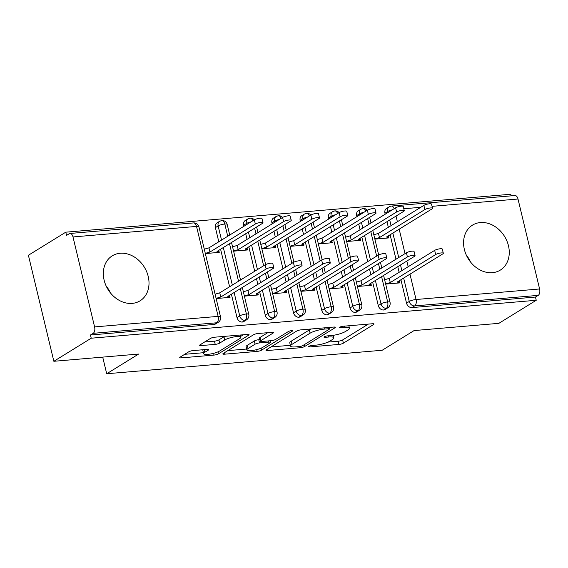 <?xml version="1.0" encoding="UTF-8"?>
<svg xmlns="http://www.w3.org/2000/svg" width="568" height="568" viewBox="0 0 568 568"><rect width="100%" height="100%" fill="white"/><g stroke="black" fill="none" stroke-linecap="round" stroke-linejoin="round"><path stroke-width="0.85" d="M308.715 346.388A2.329 0.518 166.5 0 0 308.396 346.764A2.329 0.518 166.5 0 0 309.489 346.949L338.954 344.435A3.33 0.745 166.5 0 0 343.399 343.164L373.552 324.555A3.33 0.745 166.5 0 0 374.014 324.016A3.33 0.745 166.5 0 0 372.459 323.753L342.987 326.266A2.329 0.518 166.5 0 0 339.877 327.154A2.329 0.518 166.5 0 0 339.55 327.537A2.329 0.518 166.5 0 0 340.644 327.715L344.456 327.388A10.65 2.378 166.5 0 1 349.448 328.212A10.65 2.378 166.5 0 1 347.971 329.944L345.458 331.492A10.65 2.378 166.5 0 1 331.222 335.56L327.409 335.88A2.329 0.518 166.5 0 0 324.292 336.774A2.329 0.518 166.5 0 0 323.973 337.151A2.329 0.518 166.5 0 0 325.066 337.328L328.879 337.009A10.65 2.378 166.5 0 1 333.87 337.832A10.65 2.378 166.5 0 1 332.394 339.558L329.88 341.112A10.65 2.378 166.5 0 1 315.645 345.174L311.832 345.5A2.329 0.518 166.5 0 0 308.715 346.388M106.095 285.889A26.44 21.314 -121.7 0 1 110.412 292.875M120.16 253.257A26.44 21.314 -121.7 0 1 146.643 271.66A26.44 21.314 -121.7 0 1 140.062 300.82A26.44 21.314 -121.7 0 1 132.188 303.383A26.44 21.314 -121.7 0 1 105.705 284.98A26.44 21.314 -121.7 0 1 112.287 255.82A26.44 21.314 -121.7 0 1 120.16 253.257M470.659 262.16A26.44 21.314 58.3 0 0 466.342 255.174M480.4 222.549A26.44 21.314 -121.7 0 1 506.89 240.946A26.44 21.314 -121.7 0 1 500.309 270.105A26.44 21.314 -121.7 0 1 492.435 272.668A26.44 21.314 -121.7 0 1 465.952 254.272A26.44 21.314 -121.7 0 1 472.533 225.106A26.44 21.314 -121.7 0 1 480.4 222.549M193.099 350.584A3.33 0.745 166.5 0 0 188.647 351.855L180.191 357.08A3.33 0.745 166.5 0 0 179.729 357.62A3.33 0.745 166.5 0 0 181.284 357.875L214.015 355.085A3.33 0.745 166.5 0 0 218.46 353.814L248.614 335.205A3.33 0.745 166.5 0 0 249.075 334.666A3.33 0.745 166.5 0 0 247.513 334.41L214.789 337.193A3.33 0.745 166.5 0 0 210.337 338.464L200.121 344.776A3.33 0.745 166.5 0 0 199.659 345.316A3.33 0.745 166.5 0 0 201.221 345.571L215.229 344.378A3.33 0.745 166.5 0 0 219.674 343.107L224.743 339.976A8.903 1.988 166.5 0 1 234.264 336.888A8.903 1.988 166.5 0 1 240.818 337.271A8.903 1.988 166.5 0 1 239.582 338.713L219.731 350.967A8.903 1.988 166.5 0 1 210.21 354.056A8.903 1.988 166.5 0 1 203.656 353.679A8.903 1.988 166.5 0 1 204.892 352.231L208.2 350.193A3.33 0.745 166.5 0 0 208.662 349.647A3.33 0.745 166.5 0 0 207.1 349.391L193.099 350.584M536.235 300.273L91.228 338.209L53.853 361.284L138.62 354.056L106.706 373.751L382.186 350.264L414.1 330.569L498.867 323.341L536.235 300.273L535.468 297.057L538.194 295.374L414.654 305.911L411.921 307.593L535.468 297.057M266.442 349.725A3.33 0.745 166.5 0 0 265.98 350.264A3.33 0.745 166.5 0 0 267.542 350.52L300.266 347.73A3.33 0.745 166.5 0 0 304.711 346.466L334.864 327.85A3.33 0.745 166.5 0 0 335.326 327.31A3.33 0.745 166.5 0 0 333.764 327.054L301.04 329.845A3.33 0.745 166.5 0 0 296.595 331.116L266.442 349.725M257.141 351.407L224.41 354.198A3.33 0.745 166.5 0 1 222.855 353.942A3.33 0.745 166.5 0 1 223.316 353.402L253.47 334.793A3.33 0.745 166.5 0 1 257.915 333.522L271.923 332.323A3.33 0.745 166.5 0 1 273.478 332.585A3.33 0.745 166.5 0 1 273.016 333.125L260.79 340.672A3.33 0.745 166.5 0 0 260.329 341.212A3.33 0.745 166.5 0 0 261.891 341.467L271.177 340.679A3.33 0.745 166.5 0 0 275.629 339.408L288.359 331.549A2.329 0.518 166.5 0 1 290.851 330.739A2.329 0.518 166.5 0 1 292.563 330.839A2.329 0.518 166.5 0 1 292.243 331.215L261.585 350.136A3.33 0.745 166.5 0 1 257.141 351.407L256.708 349.625M102.709 357.116L106.706 373.751M394.199 208.669A5.084 2.783 85.1 0 0 391.466 206.056L515.013 195.527A5.084 2.783 85.1 0 1 518.002 199.013L539.6 288.977A5.084 2.783 85.1 0 1 538.194 295.374M91.228 338.209L90.454 334.999L93.188 333.317A5.084 2.783 -94.9 0 0 94.593 326.912L72.995 236.948A5.084 2.783 -94.9 0 0 69.999 233.462A5.084 2.783 -94.9 0 0 69.275 233.711L66.548 235.4L65.774 232.184L510.781 194.249L511.172 195.853M53.853 361.284L28.4 255.252L65.774 232.184M374.873 239.114L388.782 237.928L388.299 235.897M399.098 280.876L399.581 282.907L385.672 284.092M90.454 334.999L214.001 324.463L216.727 322.78L93.188 333.317M94.593 326.912L218.133 316.383A5.084 2.783 -94.9 0 1 216.727 322.78A5.084 4.097 -121.7 0 0 218.247 322.29L215.513 323.973A5.084 4.097 -121.7 0 1 214.001 324.463M411.921 307.593A5.084 4.097 -121.7 0 1 406.532 303.135L400.916 279.754M399.126 272.306L397.77 266.662M395.981 259.214L390.117 234.776M388.327 227.321L386.971 221.683M385.182 214.228L384.934 213.17A5.084 4.097 -121.7 0 1 386.496 208.484L389.229 206.802A5.084 4.097 58.3 0 0 387.66 211.488L384.934 213.17M242.252 322.056L244.986 320.373A5.084 4.097 -121.7 0 0 246.498 319.876L243.771 321.566A5.084 4.097 -121.7 0 1 242.252 322.056A5.084 4.097 -121.7 0 1 237.005 317.59L231.389 294.21M229.6 286.755L220.59 249.224M218.801 241.776L215.4 227.626A5.084 4.097 -121.7 0 1 216.969 222.933L219.702 221.25A5.084 4.097 58.3 0 0 218.133 225.936L215.4 227.626M205.346 253.562L219.255 252.377L218.765 250.353M229.564 295.332L230.054 297.362L216.145 298.548M270.51 319.649L273.243 317.966A5.084 4.097 -121.7 0 0 274.756 317.469L272.022 319.159A5.084 4.097 -121.7 0 1 270.51 319.649A5.084 4.097 -121.7 0 1 265.256 315.183L259.64 291.796M257.851 284.348L256.502 278.703M254.712 271.255L248.841 246.817M247.052 239.369L245.703 233.725M243.913 226.277L243.658 225.212A5.084 4.097 -121.7 0 1 245.227 220.526L247.953 218.843A5.084 4.097 58.3 0 0 246.384 223.529L243.658 225.212M233.597 251.155L247.513 249.97L247.023 247.939M257.822 292.925L258.312 294.948L244.396 296.134M298.761 317.242L301.494 315.552A5.084 4.097 -121.7 0 0 303.007 315.062L300.28 316.745A5.084 4.097 -121.7 0 1 298.761 317.242A5.084 4.097 -121.7 0 1 293.514 312.769L287.898 289.389M286.109 281.941L284.753 276.296M282.963 268.849L277.099 244.41M275.31 236.955L273.954 231.318M272.164 223.87L271.909 222.805A5.084 4.097 -121.7 0 1 273.478 218.119L276.211 216.429A5.084 4.097 58.3 0 0 274.642 221.122L271.909 222.805M261.855 248.749L275.764 247.563L275.274 245.532M286.073 290.511L286.563 292.541L272.654 293.727M327.019 314.828L329.752 313.145A5.084 4.097 -121.7 0 0 331.265 312.656L328.531 314.338A5.084 4.097 -121.7 0 1 327.019 314.828A5.084 4.097 -121.7 0 1 321.765 310.362L316.149 286.982M314.36 279.534L313.011 273.89M311.221 266.442L305.35 241.996M303.568 234.549L302.211 228.911M300.422 221.456L300.167 220.398A5.084 4.097 -121.7 0 1 301.736 215.705L304.462 214.022A5.084 4.097 58.3 0 0 302.9 218.708L300.167 220.398M290.106 246.342L304.022 245.156L303.532 243.125M314.331 288.104L314.821 290.134L300.905 291.32M355.27 312.421L358.003 310.739A5.084 4.097 -121.7 0 0 359.516 310.242L356.789 311.931A5.084 4.097 -121.7 0 1 355.27 312.421A5.084 4.097 -121.7 0 1 350.023 307.955L344.407 284.575M342.618 277.12L341.261 271.483M339.472 264.028L333.608 239.589M331.818 232.142L330.462 226.497M328.673 219.049L328.418 217.984A5.084 4.097 -121.7 0 1 329.987 213.298L332.72 211.615A5.084 4.097 58.3 0 0 331.151 216.301L328.418 217.984M318.364 243.928L332.273 242.742L331.79 240.711M342.582 285.697L343.072 287.727L329.163 288.913M383.528 310.014L386.261 308.325A5.084 4.097 -121.7 0 0 387.774 307.835L385.04 309.517A5.084 4.097 -121.7 0 1 383.528 310.014A5.084 4.097 -121.7 0 1 378.274 305.548L372.658 282.161M370.876 274.713L369.519 269.069M367.73 261.621L361.859 237.183M360.076 229.735L358.72 224.09M356.931 216.642L356.676 215.577A5.084 4.097 -121.7 0 1 358.245 210.891L360.971 209.209A5.084 4.097 58.3 0 0 359.409 213.895L356.676 215.577M346.615 241.521L360.531 240.335L360.041 238.304M370.84 283.29L371.33 285.313L357.414 286.499M365.82 211.154A5.084 2.783 -94.9 0 0 363.073 208.477A5.084 2.783 -94.9 0 0 363.009 208.484L360.971 209.209M378.274 305.548L381.007 303.859A5.084 4.097 -121.7 0 0 386.261 308.325A5.084 2.783 -94.9 0 0 387.66 301.928L381.589 276.651M379.8 269.204L378.451 263.559M376.662 256.111L370.79 231.666M369.008 224.218L367.652 218.581M337.569 213.561A5.084 2.783 -94.9 0 0 334.815 210.891A5.084 2.783 -94.9 0 0 334.758 210.898L332.72 211.615M350.023 307.955L352.749 306.273A5.084 4.097 -121.7 0 0 358.003 310.739A5.084 2.783 -94.9 0 0 359.409 304.334L353.339 279.058M351.549 271.611L350.193 265.966M348.404 258.518L342.539 234.08M340.75 226.625L339.394 220.987M309.311 215.968A5.084 2.783 -94.9 0 0 306.564 213.298A5.084 2.783 -94.9 0 0 306.5 213.305L304.462 214.022M321.765 310.362L324.498 308.68A5.084 4.097 -121.7 0 0 329.752 313.145A5.084 2.783 -94.9 0 0 331.151 306.748L325.081 281.465M323.291 274.017L321.942 268.373M320.153 260.925L314.281 236.487M312.492 229.039L311.143 223.394M281.061 218.375A5.084 2.783 -94.9 0 0 278.306 215.705A5.084 2.783 -94.9 0 0 278.249 215.712L276.211 216.429M293.514 312.769L296.24 311.086A5.084 4.097 -121.7 0 0 301.494 315.552A5.084 2.783 -94.9 0 0 302.9 309.155L296.83 283.879M295.041 276.424L293.684 270.787M291.895 263.332L286.031 238.894M284.241 231.446L282.885 225.801M252.803 220.789A5.084 2.783 -94.9 0 0 250.055 218.112A5.084 2.783 -94.9 0 0 249.991 218.119L247.953 218.843M265.256 315.183L267.989 313.493A5.084 4.097 -121.7 0 0 273.243 317.966A5.084 2.783 -94.9 0 0 274.642 311.562L268.572 286.286M266.782 278.838L265.433 273.194M263.644 265.746L257.773 241.301M255.983 233.853L254.634 228.215M227.732 236.26L224.793 224.012A5.084 2.783 -94.9 0 0 221.797 220.526A5.084 2.783 -94.9 0 0 221.74 220.533L219.702 221.25M237.005 317.59L239.731 315.907A5.084 4.097 -121.7 0 0 244.986 320.373A5.084 2.783 -94.9 0 0 246.391 313.969L240.321 288.693M238.532 281.245L229.522 243.715M327.963 342.092L338.18 341.219A3.33 0.745 166.5 0 0 342.632 339.948L368.291 324.108M329.163 327.679L329.603 327.409M270.929 346.956L290.362 345.301M299.556 346.544A2.329 0.518 166.5 0 0 302.673 345.656L329.142 329.319A2.329 0.518 166.5 0 0 329.461 328.943A2.329 0.518 166.5 0 0 328.368 328.758L324.349 329.106A10.65 2.378 166.5 0 0 310.114 333.167L292.023 344.336A10.65 2.378 166.5 0 0 290.546 346.068A10.65 2.378 166.5 0 0 295.537 346.892L299.556 346.544M311.264 328.971A10.65 2.378 166.5 0 0 309.34 329.958L310.114 333.167M290.546 346.068L289.772 342.852A10.65 2.378 166.5 0 1 291.249 341.127L309.34 329.958M246.647 349.029L227.804 350.634M267.762 332.678L260.016 337.456A3.33 0.745 166.5 0 0 259.555 337.995L260.329 341.212M270.901 340.701L270.105 341.19M248.102 348.503A8.903 1.988 166.5 0 0 246.867 349.952A8.903 1.988 166.5 0 0 253.42 350.328A8.903 1.988 166.5 0 0 262.941 347.24L269.935 342.923A3.33 0.745 166.5 0 0 270.396 342.383A3.33 0.745 166.5 0 0 268.834 342.128L259.541 342.916A3.33 0.745 166.5 0 0 255.096 344.187L248.102 348.503L247.328 345.294A8.903 1.988 166.5 0 0 246.093 346.736L246.867 349.952M247.328 345.294L254.322 340.977A3.33 0.745 166.5 0 1 258.774 339.707L259.945 339.607M203.202 349.725A8.903 1.988 166.5 0 0 202.882 350.463L203.656 353.679M224.715 336.348A8.903 1.988 166.5 0 0 223.969 336.767L224.743 339.976M204.608 342.007L214.456 341.162A3.33 0.745 166.5 0 0 218.9 339.891L223.969 336.767M240.619 336.448L243.352 334.758M184.678 354.311L203.422 352.714M424.871 209.564L423.863 205.389A4.239 0.944 -13.5 0 1 428.4 203.919A4.239 0.944 -13.5 0 1 431.517 204.097L432.518 208.271A4.239 0.944 166.5 0 0 429.401 208.094A4.239 0.944 166.5 0 0 424.871 209.564L379.474 237.587L374.823 238.915M387.539 236.359L387.937 237.999L386.538 236.984L431.928 208.96A4.239 0.944 166.5 0 0 432.518 208.271M423.863 205.389L378.473 233.405L373.822 234.733M378.473 233.405L379.474 237.587M398.338 281.345L398.736 282.978L397.337 281.962L442.728 253.946A4.239 0.944 166.5 0 0 443.317 253.257A4.239 0.944 166.5 0 0 440.2 253.072A4.239 0.944 166.5 0 0 435.67 254.542L434.662 250.367A4.239 0.944 -13.5 0 1 439.199 248.898A4.239 0.944 -13.5 0 1 442.316 249.075L443.317 253.257M384.621 279.719L389.272 278.391L434.662 250.367M385.622 283.894L390.273 282.566L435.67 254.542M390.273 282.566L389.272 278.391M396.613 211.97L395.612 207.796A4.239 0.944 -13.5 0 1 400.142 206.326A4.239 0.944 -13.5 0 1 403.266 206.504L404.267 210.685A4.239 0.944 166.5 0 0 401.143 210.501A4.239 0.944 166.5 0 0 396.613 211.97L351.216 239.994L346.565 241.322M359.288 238.773L359.679 240.406L358.28 239.391L403.678 211.374A4.239 0.944 166.5 0 0 404.267 210.685M395.612 207.796L350.215 235.819L345.564 237.147M350.215 235.819L351.216 239.994M368.362 214.384L367.354 210.203A4.239 0.944 -13.5 0 1 371.891 208.733A4.239 0.944 -13.5 0 1 375.008 208.917L376.009 213.092A4.239 0.944 166.5 0 0 372.892 212.908A4.239 0.944 166.5 0 0 368.362 214.384L322.965 242.401L318.314 243.729M331.03 241.18L331.428 242.813L330.029 241.798L375.42 213.781A4.239 0.944 166.5 0 0 376.009 213.092M363.073 208.477A5.084 5.084 0 0 1 367.34 210.21L321.964 238.226L317.313 239.554M321.964 238.226L322.965 242.401M340.104 216.791L339.103 212.617A4.239 0.944 -13.5 0 1 343.633 211.14A4.239 0.944 -13.5 0 1 346.757 211.324L347.758 215.499A4.239 0.944 166.5 0 0 344.634 215.322A4.239 0.944 166.5 0 0 340.104 216.791L294.707 244.808L290.056 246.143M302.779 243.587L303.17 245.227L301.771 244.212L347.169 216.188A4.239 0.944 166.5 0 0 347.758 215.499M334.815 210.891A5.084 5.084 0 0 1 339.089 212.624L293.706 240.633L289.055 241.961M293.706 240.633L294.707 244.808M311.846 219.198L310.845 215.024A4.239 0.944 -13.5 0 1 315.382 213.554A4.239 0.944 -13.5 0 1 318.499 213.731L319.5 217.906A4.239 0.944 166.5 0 0 316.383 217.729A4.239 0.944 166.5 0 0 311.846 219.198L266.456 247.222L261.805 248.55M274.521 245.994L274.919 247.634L273.52 246.619L318.911 218.595A4.239 0.944 166.5 0 0 319.5 217.906M306.564 213.298A5.084 5.084 0 0 1 310.831 215.031L265.455 243.04L260.804 244.375M265.455 243.04L266.456 247.222M370.087 283.751L370.478 285.392L369.079 284.369L414.477 256.353A4.239 0.944 166.5 0 0 415.066 255.664A4.239 0.944 166.5 0 0 411.942 255.486A4.239 0.944 166.5 0 0 407.412 256.956L406.411 252.774A4.239 0.944 -13.5 0 1 410.941 251.304A4.239 0.944 -13.5 0 1 414.065 251.489L415.066 255.664M356.363 282.126L361.014 280.798L406.411 252.774M357.364 286.3L362.015 284.973L407.412 256.956M362.015 284.973L361.014 280.798M341.829 286.158L342.227 287.798L340.828 286.783L386.219 258.76A4.239 0.944 166.5 0 0 386.808 258.071A4.239 0.944 166.5 0 0 383.691 257.893A4.239 0.944 166.5 0 0 379.161 259.363L378.153 255.188A4.239 0.944 -13.5 0 1 382.69 253.711A4.239 0.944 -13.5 0 1 385.807 253.896L386.808 258.071M328.112 284.532L332.763 283.205L378.153 255.188M329.113 288.714L333.764 287.387L379.161 259.363M333.764 287.387L332.763 283.205M313.579 288.572L313.969 290.205L312.57 289.19L357.968 261.166A4.239 0.944 166.5 0 0 358.557 260.485A4.239 0.944 166.5 0 0 355.433 260.3A4.239 0.944 166.5 0 0 350.903 261.77L349.902 257.595A4.239 0.944 -13.5 0 1 354.432 256.125A4.239 0.944 -13.5 0 1 357.556 256.303L358.557 260.485M299.854 286.946L304.505 285.619L349.902 257.595M300.855 291.121L305.506 289.794L350.903 261.77M305.506 289.794L304.505 285.619M285.321 290.979L285.718 292.612L284.32 291.597L329.71 263.58A4.239 0.944 166.5 0 0 330.299 262.892A4.239 0.944 166.5 0 0 327.182 262.707A4.239 0.944 166.5 0 0 322.645 264.184L321.644 260.002A4.239 0.944 -13.5 0 1 326.181 258.532A4.239 0.944 -13.5 0 1 329.298 258.71L330.299 262.892M271.603 289.353L276.254 288.026L321.644 260.002M272.604 293.528L277.255 292.2L322.645 264.184M277.255 292.2L276.254 288.026M283.595 221.605L282.594 217.43A4.239 0.944 -13.5 0 1 287.124 215.961A4.239 0.944 -13.5 0 1 290.241 216.138L291.249 220.32A4.239 0.944 166.5 0 0 288.125 220.136A4.239 0.944 166.5 0 0 283.595 221.605L238.198 249.629L233.547 250.957M246.271 248.408L246.661 250.041L245.262 249.025L290.66 221.009A4.239 0.944 166.5 0 0 291.249 220.32M278.306 215.705A5.084 5.084 0 0 1 282.58 217.438L237.197 245.454L232.546 246.782M237.197 245.454L238.198 249.629M257.07 293.386L257.46 295.026L256.061 294.011L301.459 265.987A4.239 0.944 166.5 0 0 302.048 265.299A4.239 0.944 166.5 0 0 298.924 265.121A4.239 0.944 166.5 0 0 294.394 266.591L293.393 262.409A4.239 0.944 -13.5 0 1 297.923 260.939A4.239 0.944 -13.5 0 1 301.04 261.124L302.048 265.299M243.345 291.76L247.996 290.433L293.393 262.409M244.346 295.935L248.997 294.607L294.394 266.591M248.997 294.607L247.996 290.433M255.337 224.019L254.336 219.837A4.239 0.944 -13.5 0 1 258.873 218.368A4.239 0.944 -13.5 0 1 261.99 218.552L262.991 222.727A4.239 0.944 166.5 0 0 259.874 222.542A4.239 0.944 166.5 0 0 255.337 224.019L209.947 252.036L205.296 253.364M218.013 250.815L218.41 252.448L217.011 251.432L262.402 223.416A4.239 0.944 166.5 0 0 262.991 222.727M250.055 218.112A5.084 5.084 0 0 1 254.322 219.851L208.946 247.861L204.295 249.189M208.946 247.861L209.947 252.036M228.812 295.793L229.209 297.433L227.811 296.418L273.201 268.394A4.239 0.944 166.5 0 0 273.79 267.705A4.239 0.944 166.5 0 0 270.673 267.528A4.239 0.944 166.5 0 0 266.136 268.998L265.135 264.823A4.239 0.944 -13.5 0 1 269.672 263.353A4.239 0.944 -13.5 0 1 272.789 263.531L273.79 267.705M215.094 294.167L219.745 292.839L265.135 264.823M216.096 298.349L220.746 297.021L266.136 268.998M220.746 297.021L219.745 292.839M309.283 346.111L309.489 346.949M340.445 326.877L340.644 327.715M324.861 336.497L325.066 337.328M518.002 199.013L432.056 206.34M420.76 207.306L403.798 208.747M396.031 216.089L397.387 221.733M399.176 229.181L405.041 253.619M406.83 261.074L408.186 266.711M409.975 274.166L416.06 299.506L539.6 288.977M406.532 303.135L409.258 301.452A5.084 1.136 166.5 0 1 416.06 299.506A5.084 2.783 85.1 0 1 414.654 305.911A5.084 4.097 -121.7 0 1 409.258 301.452L403.649 278.071M198.921 226.809A5.084 5.084 0 0 0 193.546 222.933A5.084 2.783 -94.9 0 1 196.535 226.419A5.084 1.136 166.5 0 1 198.921 226.809L220.519 316.774A5.084 1.136 166.5 0 0 218.133 316.383L196.535 226.419L72.995 236.948M401.86 270.616L400.504 264.979M398.715 257.524L392.85 233.086M391.061 225.638L389.705 219.994M387.916 212.546L387.66 211.488A5.084 1.136 166.5 0 1 392.218 209.89M383.585 275.416L390.046 302.325A5.084 1.136 166.5 0 0 387.66 301.928A5.084 1.136 166.5 0 0 381.007 303.859L375.391 280.478M373.602 273.023L372.253 267.386M370.464 259.938L364.592 235.493M362.803 228.045L361.454 222.407M359.665 214.952L359.409 213.895A5.084 1.136 166.5 0 1 363.967 212.297M355.334 277.83L361.788 304.732A5.084 1.136 166.5 0 0 359.409 304.334A5.084 1.136 166.5 0 0 352.749 306.266L347.14 282.885M345.351 275.437L343.995 269.793M342.206 262.345L336.341 237.907M334.552 230.452L333.196 224.814M331.407 217.366L331.151 216.301A5.084 1.136 166.5 0 1 335.709 214.704M327.076 280.237L333.537 307.139A5.084 1.136 166.5 0 0 331.151 306.748A5.084 1.136 166.5 0 0 324.498 308.672L318.882 285.292M317.093 277.844L315.737 272.2M313.955 264.752L308.083 240.314M306.294 232.866L304.945 227.221M303.156 219.773L302.9 218.715A5.084 1.136 166.5 0 1 307.458 217.118M298.825 282.644L305.279 309.546A5.084 1.136 166.5 0 0 302.9 309.155A5.084 1.136 166.5 0 0 296.24 311.086L290.631 287.706M288.842 280.251L287.486 274.614M285.697 267.159L279.832 242.721M278.043 235.273L276.687 229.628M274.898 222.18L274.642 221.122A5.084 1.136 166.5 0 1 279.2 219.525M270.567 285.051L277.028 311.96A5.084 1.136 166.5 0 0 274.642 311.562A5.084 1.136 166.5 0 0 267.989 313.493L262.373 290.113M260.584 282.665L259.228 277.021M257.446 269.573L251.574 245.127M249.785 237.68L248.429 232.042M246.647 224.587L246.384 223.529M242.316 287.465L248.77 314.367A5.084 1.136 166.5 0 0 246.391 313.969A5.084 1.136 166.5 0 0 239.731 315.9L234.123 292.52M232.333 285.072L223.323 247.541M221.534 240.086L218.133 225.936A5.084 1.136 166.5 0 1 224.793 224.012A5.084 1.136 166.5 0 1 227.172 224.403A5.084 5.084 0 0 0 221.797 220.526M250.949 221.932A5.084 1.136 166.5 0 0 246.391 223.529M328.588 335.78L328.879 337.009M344.165 326.167L344.456 327.388M373.361 323.739L373.552 324.555M342.632 339.948L343.399 343.164M338.18 341.219L338.954 344.435M334.673 327.04L334.864 327.85M304.278 344.662L304.711 346.466M299.968 346.501L300.266 347.73M267.23 349.235L267.542 350.52M328.077 327.537L328.368 328.758M324.058 327.878L324.349 329.106M291.249 341.127L292.023 344.336M224.104 352.913L224.41 354.198M272.825 332.308L273.016 333.125M260.016 337.456L260.79 340.672M292.108 330.647L292.243 331.215M261.11 348.156L261.585 350.136M268.543 340.899L268.834 342.128M258.774 339.707L259.541 342.916M254.322 340.977L255.096 344.187M208.009 349.377L208.2 350.193M204.267 349.632L204.892 352.231M218.9 339.891L219.674 343.107M214.456 341.162L215.229 344.378M200.909 344.286L201.221 345.571M248.415 334.389L248.614 335.205M217.991 351.848L218.46 353.814M213.589 353.324L214.015 355.085M180.979 356.59L181.284 357.875M193.546 222.933L69.999 233.462M369.647 217.345L370.996 222.99M372.785 230.438L378.664 254.911M380.446 262.324L381.795 267.968M387.774 307.835A5.084 5.084 0 0 0 390.046 302.325M391.466 206.056A5.084 5.084 0 0 0 389.229 206.802M341.389 219.752L342.745 225.397M344.535 232.844L350.406 257.318M352.188 264.738L353.544 270.375M359.516 310.242A5.084 5.084 0 0 0 361.788 304.732M313.138 222.166L314.487 227.804M316.277 235.258L322.155 259.732M323.938 267.145L325.286 272.789M331.265 312.656A5.084 5.084 0 0 0 333.537 307.139M284.88 224.573L286.236 230.218M288.026 237.665L293.897 262.139M295.679 269.551L297.036 275.196M303.007 315.062A5.084 5.084 0 0 0 305.279 309.546M256.63 226.98L257.978 232.624M259.768 240.072L265.646 264.546M267.429 271.966L268.778 277.603M274.756 317.469A5.084 5.084 0 0 0 277.028 311.96M227.172 224.403L229.728 235.031M231.517 242.479L240.527 280.01M246.498 319.876A5.084 5.084 0 0 0 248.77 314.367M218.247 322.29A5.084 5.084 0 0 0 220.519 316.774M333.267 335.319L333.87 337.832M348.866 325.769L349.448 328.212M329.106 327.452L329.461 328.943M270.006 340.779L270.396 342.383M240.278 335.021L240.818 337.271"/></g></svg>
